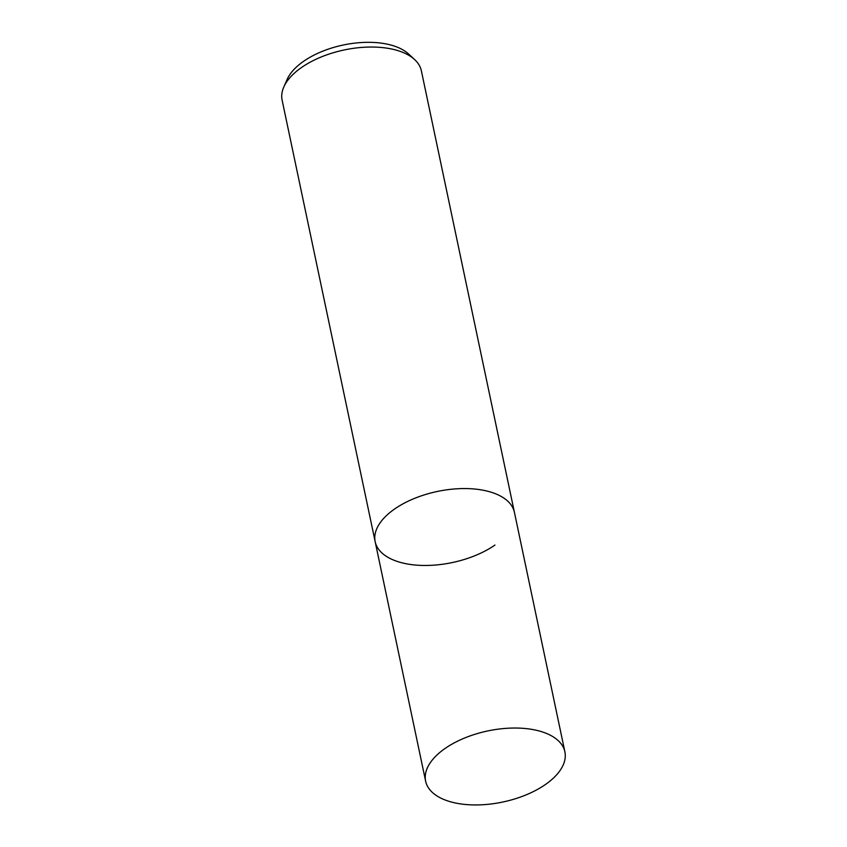 <?xml version="1.0" encoding="UTF-8"?>
<svg xmlns="http://www.w3.org/2000/svg" width="847" height="847" viewBox="0 0 847 847"><rect width="100%" height="100%" fill="white"/><g stroke="black" fill="none" stroke-linecap="round" stroke-linejoin="round"><path stroke-width="1.27" d="M564.885 751.818A71.159 36.326 168.1 0 0 544.123 732.528A71.159 36.326 168.1 0 0 464.622 738.012A71.159 36.326 168.1 0 0 425.628 781.167A71.159 36.326 168.1 0 0 446.38 800.457A71.159 36.326 168.1 0 0 525.892 794.962A71.159 36.326 168.1 0 0 564.885 751.818L421.372 70.82A71.159 36.326 168.1 0 0 414.585 59.523A71.159 36.326 168.1 0 0 400.62 51.529A71.159 36.326 168.1 0 0 301.596 67.453A71.159 36.326 168.1 0 0 283.766 87.093A71.159 36.326 168.1 0 0 282.115 100.158L375.168 541.688A71.159 36.326 168.1 0 0 421.922 565.425A71.159 36.326 168.1 0 0 494.944 545.055M394.638 508.983A71.159 36.326 168.1 0 0 375.168 541.688A71.159 36.326 168.1 0 1 414.162 498.544A71.159 36.326 168.1 0 1 493.663 493.049A71.159 36.326 168.1 0 1 514.415 512.35A71.159 36.326 168.1 0 0 467.66 488.603A71.159 36.326 168.1 0 0 394.638 508.983M414.585 59.523L408.476 53.912A66.024 33.711 168.1 0 0 395.517 46.49A66.024 33.711 168.1 0 0 332.352 47.813A66.024 33.711 168.1 0 0 287.101 79.491L283.766 87.093M425.628 781.167L375.168 541.688"/></g></svg>
